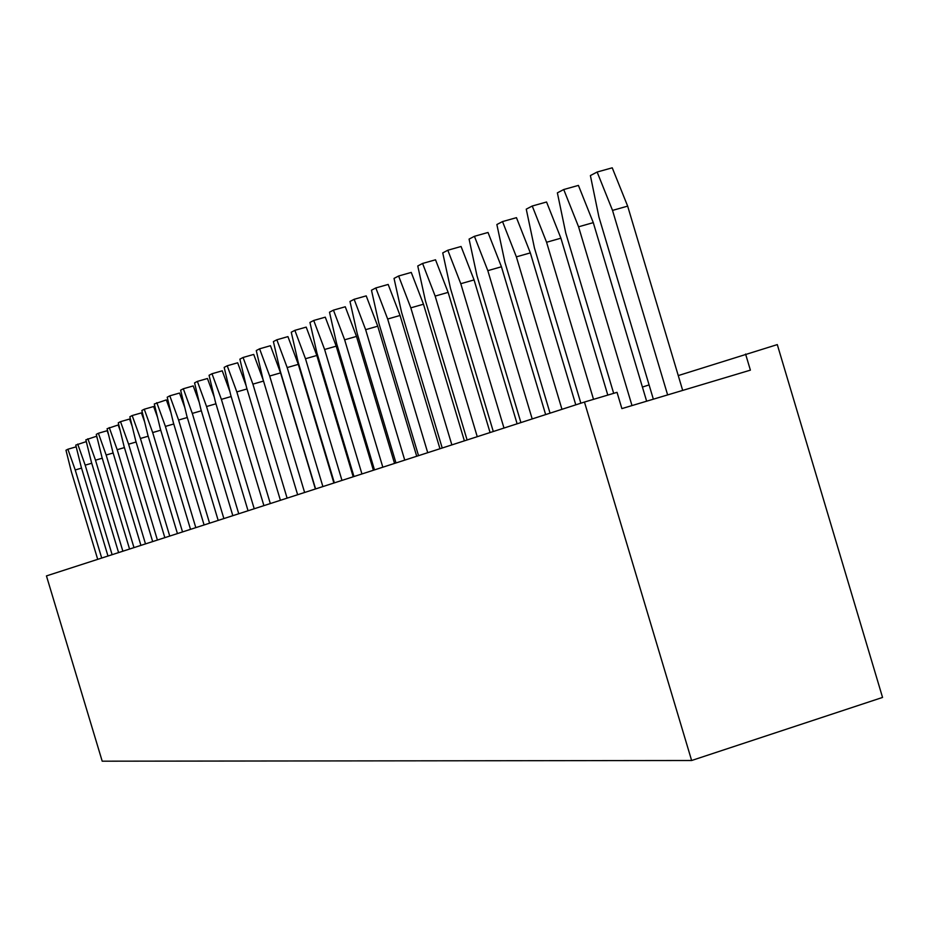 <?xml version="1.0" encoding="UTF-8"?>
<svg xmlns="http://www.w3.org/2000/svg" width="929" height="929" viewBox="0 0 929 929"><rect width="100%" height="100%" fill="white"/><g stroke="black" fill="none" stroke-linecap="round" stroke-linejoin="round"><path stroke-width="1.39" d="M678.263 375.583L777.294 344.601L882.55 697.435L691.629 760.503L102.202 761.188L46.45 575.91L584.457 402.048L691.629 760.503M745.581 354.042L750.388 370.148L621.884 408.609L617.03 392.34L584.457 402.048M642.415 387.056L649.092 384.92M254.221 508.767L221.381 399.365L211.998 373.748L209.071 375.281L215.47 402.211L248.055 510.764M229.893 391.608L222.252 370.81L211.998 373.748M238.753 513.772L206.552 406.519L197.378 381.401L194.567 382.876L200.873 409.271L232.831 515.676M214.274 397.147L207.446 378.509L197.378 381.401M223.877 518.568L192.303 413.405L183.327 388.763L180.632 390.18L186.845 416.041L218.187 520.414M199.259 402.478L193.22 385.918L183.327 388.763M170.913 412.534L166.337 399.911L154.295 403.964L160.334 428.85L190.526 529.356M195.81 527.649L165.397 426.411L156.804 402.652M209.582 523.201L178.589 420.036L169.81 395.835L167.22 397.206L173.34 422.567L204.09 524.966M184.813 407.599L179.518 393.048L169.81 395.835M287.107 498.141L252.909 384.13L243.061 357.479L239.891 359.14L246.487 387.23L280.419 500.301M263.313 380.333L253.722 354.425L243.061 357.479M270.327 503.564L236.825 391.899L227.21 365.782L224.168 367.373L230.671 394.871L263.906 505.631M246.162 385.825L237.661 362.786L227.21 365.782M315.395 489.002L280.57 372.889L270.467 345.716L259.586 348.816L256.276 350.558L262.988 379.264L297.64 494.739M304.619 492.486L269.677 376.024L259.586 348.816M333.883 483.022L298.302 364.365L287.944 336.612L276.842 339.782L273.393 341.593L280.21 370.938L315.593 488.933M322.886 486.575L287.189 367.57L276.842 339.782M517.128 423.798L474.069 279.919L461.074 246.487L447.813 250.238L442.738 252.897L450.542 288.664L493.287 431.509M503.982 428.048L460.784 283.705L447.813 250.238M464.384 440.845L423.485 304.224L411.257 272.418L398.611 276.006L394.035 278.398L401.572 312.318L442.216 448.01M451.854 444.898L410.815 307.847L398.611 276.006M490.071 432.542L448.126 292.38L435.527 259.795L422.579 263.453L417.76 265.973L425.424 300.787L467.101 439.974M477.251 436.688L435.155 296.084L422.579 263.453M439.963 448.742L400.051 315.477L388.183 284.437L375.827 287.944L371.472 290.22L378.881 323.28L418.538 455.663M427.723 452.702L387.672 319.03L375.827 287.944M404.742 460.122L365.643 329.667L354.135 299.301L349.989 301.472L357.259 333.72L395.986 462.956M416.715 456.255L377.743 326.195L366.212 295.875L354.135 299.301M353.206 476.786L316.824 355.47L306.198 327.113L294.865 330.341L291.253 332.234L298.186 362.252L334.359 482.871M341.977 480.409L305.49 358.733L294.865 330.341M361.938 473.953L324.616 349.49L313.723 320.47L309.938 322.444L316.986 353.183L353.972 476.531M373.4 470.248L336.205 346.157L325.289 317.172L313.723 320.47M394.546 463.42L356.492 336.414L345.274 306.767L333.453 310.135L329.493 312.202L336.658 343.672L374.492 469.9M382.829 467.206L344.647 339.805L333.453 310.135M182.537 531.934L152.681 432.554L144.262 409.224L141.847 410.49L147.804 434.911L177.439 533.583M157.524 417.284L153.633 406.519L144.262 409.224M646.642 401.2L593.283 222.635L578.419 185.405L563.729 189.528L557.377 192.849L565.749 233.005L613.674 393.339M631.999 405.59L578.57 226.804L563.729 189.528M593.526 399.342L546.577 242.26L532.247 206.017L526.255 209.153L534.477 248.113L580.857 403.209M607.798 395.092L560.907 238.196L546.554 201.999L532.247 206.017M532.189 418.933L487.818 270.653L474.429 236.303L469.075 239.101L477.007 275.878L520.902 422.579M545.648 414.589L501.439 266.774L488.015 232.471L474.429 236.303M575.783 404.847L530.331 252.885L516.466 217.665L502.519 221.578L496.864 224.539L504.946 262.373L550.049 413.161M561.964 409.317L516.373 256.857L502.519 221.578M120.166 430.545L118.169 424.983L107.09 428.699L112.792 451.819L140.918 545.381M145.493 543.906L117.182 449.706L109.262 427.561M157.407 540.063L128.597 444.19L120.515 421.661L118.273 422.834L124.056 446.384L152.67 541.584M132.173 426.283L129.572 419.049L120.515 421.661M169.74 536.068L140.418 438.476L132.173 415.553L129.851 416.773L135.715 440.741L164.839 537.659M144.622 421.871L141.394 412.894L132.173 415.553M101.714 558.05L75.226 469.969L67.887 449.23L65.982 450.228L71.382 471.827L97.708 559.351M86.513 442.494L86.211 441.623L75.76 445.107L81.229 467.066L107.985 556.03M112.119 554.694L85.189 465.15L77.711 444.085M133.985 547.622L106.15 455.024L98.393 433.251L96.291 434.354L101.911 457.08L129.561 549.051M108.565 434.667L107.149 430.719L98.393 433.251M97.359 438.651L96.5 436.258L85.851 439.823L91.402 462.154L118.587 552.604M122.872 551.222L95.501 460.18L87.883 438.755M682.687 390.412L627.656 206.122L612.234 167.812L597.138 172.028L590.391 175.558L598.915 216.98L653.354 399.191M667.637 394.918L612.525 210.407L597.138 172.028M221.381 399.365L231.17 396.532M206.552 406.519L215.958 403.801M192.303 413.405L201.338 410.792M165.397 426.411L173.758 423.984M178.589 420.036L187.286 417.516M252.909 384.13L263.534 381.064M236.825 391.899L247.009 388.961M269.677 376.024L280.57 372.889M287.189 367.57L298.302 364.365M460.784 283.705L474.069 279.919M410.815 307.847L423.485 304.224M435.155 296.084L448.126 292.38M387.672 319.03L400.051 315.477M365.643 329.667L377.743 326.195M305.49 358.733L316.824 355.47M324.616 349.49L336.205 346.157M344.647 339.805L356.492 336.414M152.681 432.554L160.74 430.208M578.57 226.804L593.283 222.635M546.577 242.26L560.907 238.196M487.818 270.653L501.439 266.774M516.373 256.857L530.331 252.885M117.182 449.706L124.416 447.592M128.597 444.19L136.087 442.007M140.418 438.476L148.187 436.212M75.226 469.969L81.543 468.123M67.887 449.23L76.178 446.826M85.189 465.15L91.727 463.246M106.15 455.024L113.141 452.992M95.501 460.18L102.26 458.206M612.525 210.407L627.656 206.122"/></g></svg>
